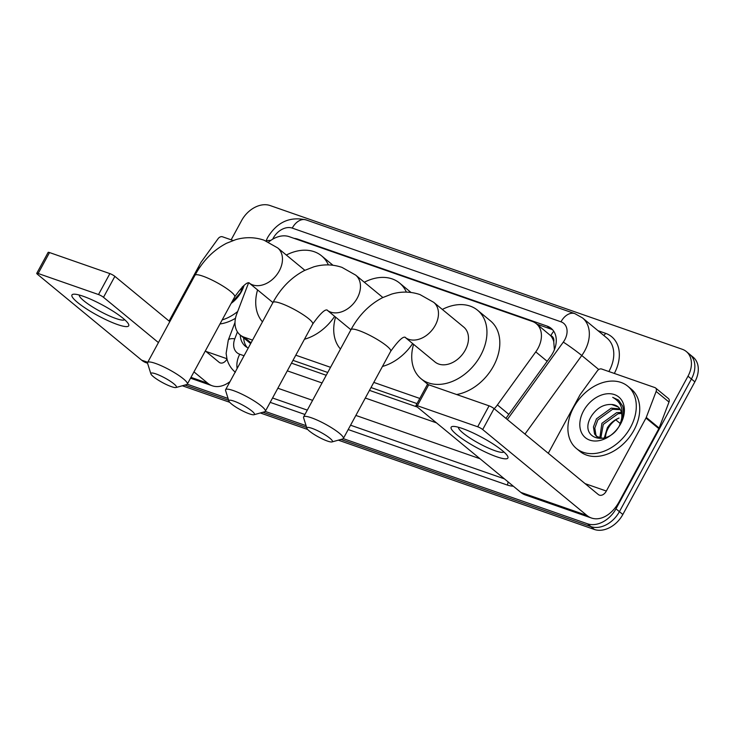 <?xml version="1.0" encoding="UTF-8"?>
<svg xmlns="http://www.w3.org/2000/svg" width="735" height="735" viewBox="0 0 735 735"><rect width="100%" height="100%" fill="white"/><g stroke="black" fill="none" stroke-linecap="round" stroke-linejoin="round"><path stroke-width="1.1" d="M494.205 408.715A24.218 17.567 -50.5 0 0 497.402 404.93L535.76 351.881A24.218 17.567 -50.5 0 0 537.992 348.335A24.218 17.567 -50.5 0 0 536.32 323.685A24.218 17.567 -50.5 0 0 532.287 321.434L289.186 236.661A24.218 17.567 -50.5 0 0 268.578 242.081M554.383 349.741L553.758 341.766A8.076 5.852 -50.5 0 0 550.827 335.675A24.218 16.106 -70.8 0 1 553.721 331.219M550.827 335.675L550.524 335.573A24.218 17.567 129.5 0 1 553.758 341.766M292.999 360.361L327.746 372.48M371 387.556L417.011 403.607M550.524 335.573L536.32 323.685M248.513 283.021L236.725 314.02A24.218 17.567 -50.5 0 0 240.125 334.94A24.218 17.567 -50.5 0 0 244.158 337.19L252.546 340.121M295.792 355.198L330.548 367.316M373.793 382.402L419.814 398.453M231.148 239.812L241.622 220.518A24.218 17.567 129.5 0 1 270.067 205.534L682.291 349.281A24.218 17.567 129.5 0 1 686.325 351.541A24.218 17.567 129.5 0 1 687.997 376.182L615.976 508.822A24.218 17.567 129.5 0 1 587.531 523.807L590.958 526.637L340.921 439.447L590.958 526.637A24.218 17.567 129.5 0 0 619.412 511.652A24.218 17.567 129.5 0 1 590.958 526.637L594.385 529.466L338.32 440.164M306.66 427.494L262.919 412.243L306.66 427.494M228.649 400.29L184.917 385.039L228.649 400.29M687.997 376.182L691.424 379.012L619.412 511.652L691.424 379.012A24.218 17.567 129.5 0 0 689.752 354.371A24.218 17.567 129.5 0 1 691.424 379.012L694.86 381.842L622.839 514.482A24.218 17.567 129.5 0 1 594.385 529.466M686.325 351.541L693.178 357.192A24.218 17.567 129.5 0 1 694.86 381.842M307.699 429.488L260.319 412.969M229.697 402.284L182.317 385.765M505.91 418.362A24.218 17.567 -50.5 0 0 506.498 417.563L550.607 356.558A24.218 17.567 -50.5 0 0 552.839 353.011A24.218 17.567 -50.5 0 0 551.167 328.37A24.218 17.567 -50.5 0 0 547.134 326.11L297.758 239.151A24.218 17.567 -50.5 0 0 294.147 238.388M536.927 324.19L550.561 328.94A24.218 17.567 129.5 0 1 552.757 329.932M587.531 523.807L343.254 438.63M306.082 425.666L265.252 411.425M228.08 398.462L187.25 384.221M291.473 363.163L326.221 375.282M369.475 390.368L417.287 407.034M240.253 335.041A24.218 17.567 -50.5 0 0 245.343 346.231A24.218 17.567 -50.5 0 0 248.246 348.032M247.19 347.49A24.218 17.567 129.5 0 1 243.68 337.87M573.631 407.429A40.361 29.281 129.5 0 1 627.773 386.215A40.361 29.281 129.5 0 1 630.566 427.283A40.361 29.281 129.5 0 1 576.424 448.506A40.361 29.281 129.5 0 1 573.631 407.429M627.773 386.215L631.209 389.035A40.361 29.281 129.5 0 1 634.002 430.113A40.361 29.281 129.5 0 1 579.86 451.336L576.424 448.506M620.662 423.829A26.313 19.092 129.5 0 1 589.746 440.118A26.313 19.092 129.5 0 1 583.544 410.883A26.313 19.092 129.5 0 1 614.46 394.603A26.313 19.092 129.5 0 1 620.662 423.829M591.831 415.468C576.782 438.501 608.47 448.543 620.064 424.49C623.455 418.05 624.327 411.931 622.683 406.152L618.576 400.106L612.724 397.369C621.222 402.082 623.987 410.029 621.011 421.228A18.246 13.23 129.5 0 0 617.997 406.813A18.246 13.23 129.5 0 0 611.676 404.498C603.839 404.112 597.224 407.769 591.831 415.468M620.368 409.689L612.577 409.276L597.821 419.951L594.808 428.064L595.929 435.111L597.307 436.985M619.899 408.926L611.217 408.155L596.462 418.831L593.448 426.943L594.569 433.99L596.6 436.461L603.141 438.382M621.645 413.428L618.025 413.768L603.27 424.435L600.789 438.29M621.424 412.381L616.665 412.647L601.901 423.314L599.815 438.088M605.511 437.665A18.246 13.23 129.5 0 1 608.102 428.422A18.246 13.23 129.5 0 1 619.008 418.05C614.056 420.089 610.169 423.342 607.349 427.807L604.225 438.097M618.208 406.997L611.676 404.498M619.467 425.556L621.011 421.228M618.732 400.235L612.724 397.369M462.361 428.487A32.294 5.751 28.5 0 1 507.315 455.672A32.294 5.751 28.5 0 1 496.667 456.766A32.294 5.751 28.5 0 1 461.8 438.501A32.294 5.751 28.5 0 1 453.421 426.41A32.294 5.751 28.5 0 1 462.361 428.487M458.484 427.274A25.835 4.603 -151.5 0 0 470.565 438.437A25.835 4.603 -151.5 0 0 494.986 450.711A25.835 4.603 -151.5 0 0 503.842 451.896M548.282 453.293L579.924 395.017A4.033 2.931 -50.5 0 1 580.292 394.419L597.289 370.927A4.033 2.931 -50.5 0 1 601.653 369.016L654.894 387.584A4.033 2.931 -50.5 0 1 655.565 387.961L668.427 398.563A4.033 2.931 129.5 0 1 668.997 402.045L659.12 428.027A4.033 2.931 129.5 0 1 658.836 428.652L619.201 501.647A32.294 21.471 -70.8 0 1 591.418 518A32.294 21.471 -70.8 0 1 586.888 515.428L482.693 429.543A4.033 0.717 -151.5 0 0 477.695 426.778L489.069 405.839A4.033 0.717 28.5 0 1 494.058 408.596L598.262 494.49A8.076 5.365 109.2 0 0 599.392 495.133A8.076 5.365 109.2 0 0 606.338 491.044L645.973 418.05A4.033 2.931 -50.5 0 0 646.258 417.425L656.134 391.443A4.033 2.931 -50.5 0 0 655.565 387.961M591.418 518L525.369 494.967A32.294 21.471 -70.8 0 1 520.839 492.395L416.644 406.51A4.033 0.717 -151.5 0 1 415.946 405.573A4.033 0.717 -151.5 0 1 417.342 405.729L477.695 426.778M415.946 405.573L427.311 384.635A4.033 0.717 28.5 0 1 428.716 384.791L489.069 405.839M191.431 281.808A40.361 29.281 129.5 0 1 194.444 275.193A40.361 29.281 129.5 0 1 200.949 265.748M244.066 285.382A26.313 19.092 129.5 0 1 241.466 291.593A26.313 19.092 129.5 0 1 231.157 303.38M231.534 302.701L240.869 292.254L243.45 285.869M242.357 286.797A18.246 13.23 129.5 0 1 241.815 288.993L240.281 293.32M242.477 286.696L241.815 288.993M237.69 311.502A40.361 29.281 129.5 0 1 222.19 319.909M235.485 318.283A40.361 29.281 129.5 0 1 219.985 323.96M311.971 428.33A14.535 2.591 -151.5 0 0 306.899 428.284A14.535 2.591 -151.5 0 0 314.461 434.642A14.535 2.591 -151.5 0 0 327.406 441.055A14.535 2.591 -151.5 0 0 332.018 441.919A14.535 2.591 -151.5 0 0 326.946 436.057A14.535 2.591 -151.5 0 0 311.971 428.33M306.899 428.284L303.592 417.746A22.601 4.024 28.5 0 1 303.61 416.92A22.601 4.024 28.5 0 1 311.475 417.811A22.601 4.024 28.5 0 1 333.231 428.817A22.601 4.024 28.5 0 1 343.346 438.492A22.601 4.024 28.5 0 1 342.666 438.96L332.018 441.919M433.705 302.324A22.601 16.4 -50.5 0 1 435.267 325.329A22.601 16.4 -50.5 0 1 408.715 339.313A22.601 16.4 -50.5 0 1 405.086 337.319L434.964 361.951A22.601 16.4 -50.5 0 0 465.283 350.071A22.601 16.4 -50.5 0 0 463.721 327.066L433.705 302.324L419.979 294.579C410.736 291.464 401.338 291.29 391.783 294.046L382.586 297.647C369.393 304.51 358.864 315.186 350.99 329.657L303.61 416.92M442.332 309.435A44.403 32.211 129.5 0 1 477.585 310.253A44.403 32.211 129.5 0 1 480.653 355.428A44.403 32.211 129.5 0 1 421.1 378.773A44.403 32.211 129.5 0 1 413.575 344.32M477.585 310.253L490.447 320.855A44.403 32.211 129.5 0 1 493.525 366.03A44.403 32.211 129.5 0 1 456.61 394.52M233.969 401.126A14.535 2.591 -151.5 0 0 228.897 401.08A14.535 2.591 -151.5 0 0 236.459 407.447A14.535 2.591 -151.5 0 0 249.404 413.851A14.535 2.591 -151.5 0 0 254.016 414.724A14.535 2.591 -151.5 0 0 248.944 408.853A14.535 2.591 -151.5 0 0 233.969 401.126M228.897 401.08L225.59 390.542A22.601 4.024 28.5 0 1 225.608 389.725A22.601 4.024 28.5 0 1 233.473 390.616A22.601 4.024 28.5 0 1 255.229 401.613A22.601 4.024 28.5 0 1 265.335 411.297A22.601 4.024 28.5 0 1 264.664 411.756L254.016 414.724M364.33 282.231A44.403 32.211 129.5 0 1 399.583 283.048A44.403 32.211 129.5 0 1 406.372 292.117M340.47 349.033A44.403 32.211 129.5 0 1 335.573 317.116M412.657 343.567A44.403 32.211 129.5 0 1 382.457 366.453M155.967 373.922A14.535 2.591 -151.5 0 0 150.895 373.876A14.535 2.591 -151.5 0 0 158.457 380.243A14.535 2.591 -151.5 0 0 171.402 386.647A14.535 2.591 -151.5 0 0 176.014 387.52A14.535 2.591 -151.5 0 0 170.943 381.658A14.535 2.591 -151.5 0 0 155.967 373.922M150.895 373.876L147.588 363.338A22.601 4.024 28.5 0 1 147.606 362.52A22.601 4.024 28.5 0 1 155.462 363.412A22.601 4.024 28.5 0 1 177.227 374.409A22.601 4.024 28.5 0 1 187.333 384.093A22.601 4.024 28.5 0 1 186.662 384.552L176.014 387.52M286.328 255.036A44.403 32.211 129.5 0 1 321.581 255.844A44.403 32.211 129.5 0 1 328.37 264.912M262.469 321.838A44.403 32.211 129.5 0 1 257.572 289.921M334.655 316.362A44.403 32.211 129.5 0 1 304.455 339.248M83.165 296.251A32.294 5.751 28.5 0 1 128.129 323.437A32.294 5.751 28.5 0 1 117.471 324.53A32.294 5.751 28.5 0 1 82.605 306.265A32.294 5.751 28.5 0 1 74.235 294.175A32.294 5.751 28.5 0 1 83.165 296.251M79.288 295.038A25.835 4.603 -151.5 0 0 91.379 306.201A25.835 4.603 -151.5 0 0 115.79 318.475A25.835 4.603 -151.5 0 0 124.647 319.661M169.087 321.057L200.728 262.781A4.033 2.931 -50.5 0 1 201.105 262.184L218.093 238.691A4.033 2.931 -50.5 0 1 222.466 236.78L233.105 240.492M230.055 381.538A32.294 21.471 -70.8 0 1 212.222 385.765A32.294 21.471 -70.8 0 1 207.693 383.192L193.966 371.882M147.551 363.209L146.173 362.732A32.294 21.471 -70.8 0 1 141.644 360.159L37.448 274.274A4.033 0.717 -151.5 0 1 36.75 273.337A4.033 0.717 -151.5 0 1 38.156 273.493L98.508 294.542L109.873 273.604A4.033 0.717 28.5 0 1 114.871 276.36L169.803 321.645M158.429 342.583L103.497 297.308A4.033 0.717 -151.5 0 0 98.508 294.542M36.75 273.337L48.124 252.399A4.033 0.717 28.5 0 1 49.521 252.555L109.873 273.604M205.341 350.935L219.067 362.254A8.076 5.365 109.2 0 0 220.197 362.897A8.076 5.365 109.2 0 0 226.996 359.066M547.18 361.298L535.76 351.881M554.429 347.416A24.218 1.452 35.9 0 1 555.063 347.839M508.831 414.338L497.402 404.93M251.048 342.877L244.158 337.19M620.303 423.562L615.811 419.86M622.839 514.482L615.976 508.822M550.561 328.94L547.134 326.11M507.325 419.529L563.304 342.106A16.142 11.714 -50.5 0 0 564.792 339.745A16.142 11.714 -50.5 0 0 560.98 321.811L292.245 228.098A16.142 11.714 -50.5 0 0 273.273 238.085A16.142 11.714 -50.5 0 0 272.731 239.16M560.98 321.811A16.142 10.731 109.2 0 1 574.871 313.634L582.515 317.924A32.294 23.419 129.5 0 1 584.757 350.788A32.294 23.419 129.5 0 1 581.771 355.51L598.768 369.521M266.355 241.08A16.142 4.695 20.8 0 1 270.719 240.446M597.996 330.686L605.622 333.341A4.033 2.683 -70.8 0 1 603.61 335.307M605.622 333.341A36.327 26.35 129.5 0 1 614.322 373.435M608.865 371.533A32.294 23.419 -50.5 0 0 609.196 370.936A32.294 23.419 -50.5 0 0 606.963 338.072L582.515 317.924M513.352 486.221A36.327 26.35 129.5 0 1 507.26 485.026L348.197 429.552M304.942 414.476L270.195 402.357M563.304 342.106A16.142 0.965 35.9 0 1 581.771 355.51L524.974 434.073M479.983 458.723L355.859 415.431M312.614 400.354L277.858 388.236M272.556 398.002L307.303 410.121M350.558 425.207L504.421 478.862M237.423 331.88L234.796 338.807A16.142 11.714 -50.5 0 0 239.748 354.261L244.048 355.758M287.302 370.844L322.049 382.963M365.304 398.039L436.489 422.864M507.958 481.774A4.033 2.683 -70.8 0 1 507.26 485.026M235.007 322.426L228.282 340.14A16.142 4.695 20.8 0 1 234.796 338.807M239.748 354.261A16.142 10.731 109.2 0 0 237.148 368.474M266.006 240.933L267.669 237.451C277.04 222.099 289.866 216.255 306.137 219.921A16.142 10.731 109.2 0 0 292.245 228.098M298.796 240.005L297.758 239.151M520.839 492.395L586.888 515.428M428.716 384.791L417.342 405.729M585.088 483.63L606.338 491.044M658.836 428.652L645.973 418.05M494.058 408.596L482.693 429.543M646.258 417.425L659.12 428.027M668.997 402.045L656.134 391.443M405.288 337.31C403.019 336.198 398.168 340.838 390.726 351.229A22.601 4.024 -151.5 0 0 380.611 341.554A22.601 4.024 -151.5 0 0 358.855 330.548A22.601 4.024 -151.5 0 0 350.99 329.657M350.926 329.776L327.084 310.115A22.601 16.4 -50.5 0 0 330.713 312.118A22.601 16.4 -50.5 0 0 357.265 298.125A22.601 16.4 -50.5 0 0 355.703 275.129L341.977 267.375C332.735 264.26 323.336 264.085 313.781 266.842L304.584 270.443C291.391 277.306 280.862 287.982 272.988 302.462L225.608 389.725M327.286 310.106C325.017 308.994 320.166 313.634 312.715 324.034A22.601 4.024 -151.5 0 0 302.609 314.35A22.601 4.024 -151.5 0 0 280.853 303.344A22.601 4.024 -151.5 0 0 272.988 302.462M272.924 302.572L249.073 282.92A22.601 16.4 -50.5 0 0 252.711 284.914A22.601 16.4 -50.5 0 0 279.263 270.921A22.601 16.4 -50.5 0 0 277.701 247.925L263.975 240.17C254.733 237.065 245.334 236.881 235.779 239.638L226.582 243.239C213.389 250.111 202.86 260.778 194.986 275.257L147.606 362.52M249.284 282.911C247.015 281.79 242.164 286.439 234.713 296.83A22.601 4.024 -151.5 0 0 224.607 287.146A22.601 4.024 -151.5 0 0 202.842 276.149A22.601 4.024 -151.5 0 0 194.986 275.257M141.644 360.159L147.735 362.281M190.99 377.367L207.693 383.192M49.521 252.555L38.156 273.493M205.892 351.394L226.913 358.726M114.871 276.36L103.497 297.308M250.644 343.613L240.125 334.94M228.282 340.14L226.123 353.425L227.023 359.139C228.447 364.431 231.231 368.805 235.365 372.277M574.871 313.634L306.137 219.921M421.1 378.773L428.211 384.635M390.726 351.229L343.346 438.492M382.861 297.51L355.703 275.129M399.583 283.048L411.012 292.466M312.715 324.034L265.335 411.297M304.86 270.305L277.701 247.925M321.581 255.844L333.001 265.262M234.713 296.83L187.333 384.093M190.54 378.203L212.222 385.765"/></g></svg>
